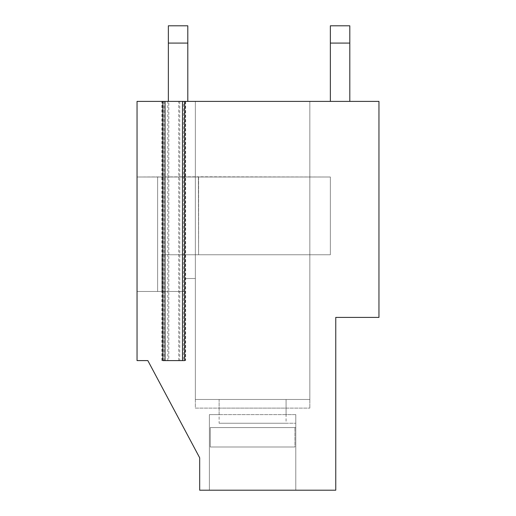 <?xml version="1.0" encoding="UTF-8"?>
<svg xmlns="http://www.w3.org/2000/svg" width="516" height="516" viewBox="0 0 516 516"><rect width="100%" height="100%" fill="white"/><g stroke="black" fill="none" stroke-linecap="round" stroke-linejoin="round"><path stroke-width="0.39" stroke-dasharray="2.58 1.94" d="M199.679 457.802L147.84 360.6L137.043 360.6L137.043 101.4L378.957 101.4L309.839 101.4L309.839 399.481L195.358 399.481L195.358 278.517L184.56 278.517L184.56 291.482L184.56 278.517L195.358 278.517L184.56 278.517L184.56 291.482L137.043 291.482L161.882 291.482L161.882 254.762L198.602 254.762L198.383 176.782L198.602 254.762L330.363 254.762L198.602 254.762L198.602 176.782L330.363 177.001L198.602 177.001L198.602 254.762L161.882 254.762L330.363 254.762L330.363 177.001L330.363 254.762L330.363 177.001L330.363 254.762L161.882 254.762L161.882 291.482L161.882 254.762L161.882 291.482L137.043 291.482L137.043 177.001L137.043 360.6L137.043 291.482L184.56 291.482L137.043 291.482L184.56 291.482L184.56 278.517L184.56 291.482L184.56 278.517L195.358 278.517L184.56 278.517L195.358 278.517L195.358 101.4L195.358 399.481L309.839 399.481L195.358 399.481L195.358 278.517L195.358 408.117L219.119 408.117L219.119 423.243L295.797 423.243L286.077 423.243L286.077 408.117L309.839 408.117L195.358 408.117L195.358 101.4L137.043 101.4L137.043 177.001L137.043 101.4L309.839 101.4L309.839 399.481L286.077 399.481L286.077 414.6L209.399 414.6L219.119 414.6L219.119 399.481L195.358 399.481L309.839 399.481L286.077 399.481L286.077 414.6L295.797 414.6L295.797 490.2L199.679 490.2L199.679 457.802L199.679 490.2L209.399 490.2L199.679 490.2L199.679 457.802L147.84 360.6L137.043 360.6L147.84 360.6L137.043 360.6L137.043 177.001L198.383 176.782L137.043 177.001L137.043 101.4L137.043 360.6L147.84 360.6L199.679 457.802L199.679 490.2L199.679 457.802L199.679 490.2L199.679 457.802L147.84 360.6L137.043 360.6L137.043 291.482L161.882 291.482L157.619 291.482L157.619 177.001L195.358 177.001L137.043 177.001L195.358 177.001L195.358 101.4L195.358 399.481L195.358 278.517L184.56 278.517L195.358 278.517L195.358 177.001L137.043 177.001L137.043 101.4L183.477 101.4L183.477 360.6L164.043 360.6L164.043 101.4M209.399 414.6L219.119 414.6L219.119 399.481L286.077 399.481L219.119 399.481L219.119 414.6L209.399 414.6L295.797 414.6L209.399 414.6L209.399 490.2L209.399 414.6L209.399 490.2L335.761 490.2L335.761 317.398L378.957 317.398L378.957 101.4L309.839 101.4L378.957 101.4L378.957 317.398L378.957 101.4L378.957 317.398L335.761 317.398L335.761 490.2L295.797 490.2L335.761 490.2L335.761 317.398L335.761 490.2L335.761 317.398L378.957 317.398L335.761 317.398L335.761 490.2L209.399 490.2L209.399 427.558L295.797 427.558L209.399 427.558L209.399 490.2L199.679 490.2L295.797 490.2L295.797 427.558L210.27 427.558L295.797 427.558L295.797 490.2L335.761 490.2L295.797 490.2L295.797 423.243M183.477 101.4L378.957 101.4L137.043 101.4L168.358 101.4L168.358 25.8L187.798 25.8L168.358 25.8L168.358 101.4L168.358 25.8L187.798 25.8L187.798 43.08L168.358 43.08M157.619 177.001L157.619 291.482L157.619 177.001L137.043 177.001L198.383 177.001L157.619 177.001L157.619 291.482L184.56 291.482L184.56 278.517L184.56 291.482L137.043 291.482L184.56 291.482L157.619 291.482L157.619 177.001L195.358 177.001L137.043 177.001L157.619 177.001L137.043 177.001L137.043 291.482L157.619 291.482L157.619 177.001L195.358 177.001L195.358 101.4L195.358 177.001L157.619 177.001M349.803 43.08L349.803 101.4L349.803 25.8L349.803 43.08L330.363 43.08L330.363 101.4L330.363 25.8L349.803 25.8L330.363 25.8L330.363 101.4L187.798 101.4L187.798 25.8L187.798 101.4L168.358 101.4M330.363 43.08L330.363 25.8L349.803 25.8L349.803 101.4L330.363 101.4M187.798 43.08L187.798 101.4M294.926 446.998L210.27 446.998L210.27 427.558L210.27 446.998L294.926 446.998L210.27 446.998L294.926 446.998L294.926 427.558L294.926 446.998M198.602 177.001L330.363 177.001L198.602 177.001M286.077 399.481L286.077 414.6L295.797 414.6L295.797 490.2L199.679 490.2L335.761 490.2L335.761 317.398L378.957 317.398L378.957 101.4L349.803 101.4M309.839 101.4L309.839 408.117L309.839 101.4M378.957 101.4L378.957 317.398L335.761 317.398L378.957 317.398L378.957 101.4M295.797 414.6L295.797 490.2L209.399 490.2L209.399 423.243M178.736 360.6L178.736 101.4L184.347 101.4L184.347 360.6L168.784 360.6L168.784 101.4L162.882 101.4L168.784 101.4M178.736 101.4L184.347 101.4M162.882 360.6L168.784 360.6M219.119 423.243L286.077 423.243M219.119 408.117L286.077 408.117M219.119 399.481L195.358 399.481L195.358 101.4L137.043 101.4L137.043 360.6L147.84 360.6M179.736 101.4L179.736 360.6L167.784 360.6L167.784 101.4M164.043 360.6L167.784 360.6M179.736 360.6L183.477 360.6M286.077 414.6L219.119 414.6M163.172 360.6L163.172 101.4M162.172 360.6L162.172 101.4M185.347 101.4L185.347 360.6M161.882 360.6L161.882 101.4M185.637 101.4L185.637 360.6"/><path stroke-width="0.77" d="M162.882 101.4L137.043 101.4L137.043 360.6L147.84 360.6L199.679 457.802L147.84 360.6L199.679 457.802L199.679 490.2L335.761 490.2L335.761 317.398L378.957 317.398L378.957 101.4L162.882 101.4L162.882 360.6L165.043 360.6L165.043 101.4M187.798 43.08L187.798 25.8L168.358 25.8L168.358 43.08L187.798 43.08L187.798 101.4M349.803 101.4L349.803 25.8L330.363 25.8L330.363 43.08L349.803 43.08M330.363 101.4L330.363 43.08M168.358 101.4L168.358 43.08M182.477 101.4L182.477 360.6L184.638 360.6L184.638 101.4M182.477 360.6L165.043 360.6M199.679 457.802L147.84 360.6"/></g></svg>
